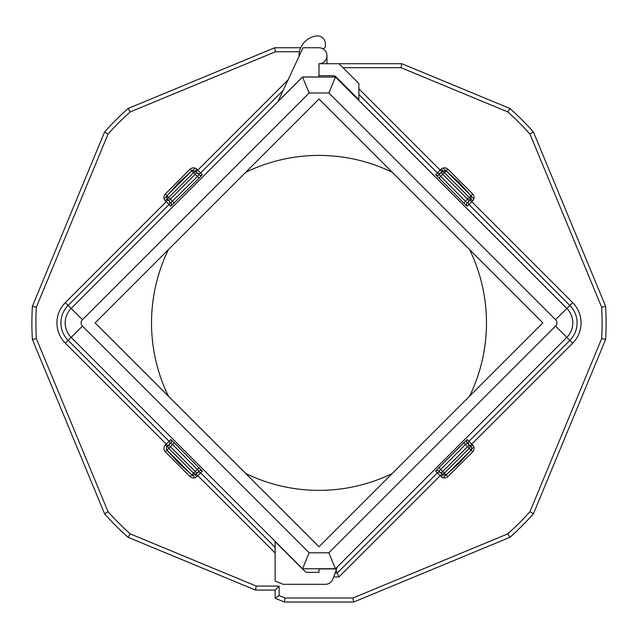 <?xml version="1.0" encoding="UTF-8"?>
<svg xmlns="http://www.w3.org/2000/svg" width="638" height="638" viewBox="0 0 638 638"><rect width="100%" height="100%" fill="white"/><g stroke="black" fill="none" stroke-linecap="round" stroke-linejoin="round"><path stroke-width="0.96" d="M468.954 444.654A2.393 2.393 -45 0 1 468.954 441.273L467.239 439.558A2.393 2.393 -45 0 0 467.239 442.939L471.019 446.72L471.721 448.418L471.019 450.109L469.265 448.355L444.455 473.165L442.764 471.474L441.073 473.165L439.04 471.139A2.393 2.393 -45 0 0 435.658 471.139L437.373 472.854L337.223 573.004L338.874 576.991L333.626 576.991M435.658 471.139L438.928 467.638L442.764 471.474L469.265 444.965A2.393 2.393 135 0 1 469.265 448.355L465.429 444.511L439.04 471.139M198.96 471.139L172.571 444.511L174.262 442.82L202.342 471.139A2.393 2.393 45 0 0 198.96 471.139L196.927 473.165L195.236 471.474L193.545 473.165L168.735 448.355A2.393 2.393 -135 0 1 168.735 444.965L170.761 442.939A2.393 2.393 45 0 0 170.761 439.558L169.046 441.273A2.393 2.393 45 0 1 169.046 444.654M170.761 442.939L172.571 444.511L166.981 450.109L166.279 448.418L166.981 446.72L168.735 444.965L167.922 445.779L166.231 444.088L169.046 441.273L68.162 340.389L65.347 343.204A28.718 28.718 0 0 1 65.347 302.595L166.231 201.704L165.29 200.771L166.981 199.072L167.922 200.013L166.231 201.704L169.046 204.527L68.162 305.411L82.446 319.694A4.538 4.538 0 0 0 82.446 326.106L309.143 552.811L328.857 552.811L555.554 326.106A4.538 4.538 0 0 0 555.554 319.694L328.857 92.988L335.452 77.046L566.831 308.417A20.472 20.472 0 0 1 566.831 337.374L335.452 568.745L337.143 567.326L332.869 579.057A7.975 7.975 0 0 1 325.38 584.304L283.113 584.304L275.137 581.003L275.137 541.606L302.468 568.937L309.143 552.811M439.04 174.66L465.429 201.281L463.738 202.972L435.658 174.66A2.393 2.393 -135 0 0 439.04 174.66L441.073 172.635L442.764 174.326L444.455 172.635L469.265 197.445A2.393 2.393 45 0 1 469.265 200.826L467.239 202.86A2.393 2.393 -135 0 0 467.239 206.241L468.954 204.527L569.838 305.411L572.653 302.595A28.718 28.718 0 0 1 572.653 343.204L471.769 444.088L472.71 445.029L471.019 446.72L470.078 445.779L471.769 444.088L468.954 441.273L569.838 340.389L555.554 326.106M471.019 199.072L471.019 195.691L467.574 199.136L469.265 200.826L471.019 199.072L472.71 200.771C474.536 198.514 474.536 196.257 472.71 194L447.9 169.182C445.643 167.363 443.386 167.363 441.129 169.19L442.82 170.88L446.209 170.88L444.455 172.635A2.393 2.393 45 0 0 441.073 172.635L442.82 170.88M529.971 134.108L533.4 131.954A287.1 287.1 0 0 0 509.945 108.5A287.1 287.1 0 0 1 533.4 131.954L605.621 306.312A287.1 287.1 0 0 1 605.621 339.488L601.674 338.587A283.113 283.113 0 0 0 601.674 307.213L529.971 134.108A283.113 283.113 0 0 0 507.792 111.921L401.023 67.7L401.812 63.712L509.945 108.5L507.792 111.921M322.07 48.376A2.393 2.393 0 0 0 325.38 46.167L325.38 43.878A7.975 7.975 0 0 0 316.344 35.975A19.938 19.938 0 0 0 299.07 56.296M168.408 249.61A167.475 167.475 0 0 0 168.408 396.182M245.71 473.484A167.475 167.475 0 0 0 392.29 473.484M469.592 396.182A167.475 167.475 0 0 0 469.592 249.61M336.074 570.252L337.223 573.004L335.078 573.004M605.621 339.488L533.4 513.845A287.1 287.1 0 0 1 509.945 537.3L353.683 602.025L284.317 602.025L275.137 598.221L275.137 590.062L255.439 590.062L128.055 537.3A287.1 287.1 0 0 1 104.6 513.845L32.379 339.488A287.1 287.1 0 0 1 32.379 306.312L104.6 131.954A287.1 287.1 0 0 1 128.055 108.5L274.691 47.762L300.729 47.762M319 63.712L319 76.975L302.516 76.975L277.993 101.49L303.05 47.762L319 47.762A7.975 7.975 0 0 1 326.975 55.737A7.975 7.975 0 0 1 319 63.712L401.812 63.712M328.857 92.988L309.143 92.988L302.516 76.975M339.033 63.712L358.875 83.554L358.875 99.751L335.668 76.544L335.452 77.046L302.548 77.046L71.169 308.417A20.472 20.472 0 0 0 71.169 337.374L68.162 340.389A24.73 24.73 0 0 1 68.162 305.411L65.347 302.595M335.668 76.544L334.081 75.675L319 75.675M302.468 568.937L306.136 572.342L319 572.342L319 568.937L335.532 568.937M319 546.774L542.874 322.9L319 99.026L95.126 322.9L319 546.774M392.29 172.308A167.475 167.475 0 0 0 245.71 172.308M82.446 326.106L71.169 337.374L302.548 568.745L335.452 568.745L328.857 552.811M473.835 198.992L459.224 182.675L442.9 168.065L459.224 182.675L473.835 198.992M195.1 168.065L178.776 182.675L164.165 198.992L178.776 182.675L195.1 168.065M166.981 450.237L178.776 463.124L195.1 477.734M442.9 477.734L459.224 463.124L473.835 446.799M326.975 55.737L326.975 63.712M325.38 46.167L325.38 43.878M606.1 322.9A287.1 287.1 0 0 0 605.621 306.312L601.674 307.213M299.469 51.75L275.488 51.75L274.691 47.762M353.683 602.025L352.886 598.037L507.792 533.87L509.945 537.3A287.1 287.1 0 0 0 533.4 513.845L529.971 511.692L601.674 338.587M275.488 51.75L130.208 111.921L128.055 108.5A287.1 287.1 0 0 0 104.6 131.954L108.029 134.108L36.326 307.213L32.379 306.312A287.1 287.1 0 0 0 32.379 339.488L36.326 338.587L108.029 511.692L104.6 513.845A287.1 287.1 0 0 0 128.055 537.3L130.208 533.87L256.229 586.075L279.125 586.075L279.125 595.557L285.114 598.037L352.886 598.037M284.317 602.025L285.114 598.037M275.137 598.221L279.125 595.557M275.137 590.062L279.125 586.075M255.439 590.062L256.229 586.075M438.928 178.161L442.764 174.326L467.574 199.136L465.429 201.281L467.239 202.86M170.761 202.86L197.381 176.471L199.072 178.161L170.761 206.241A2.393 2.393 135 0 0 170.761 202.86L166.981 199.072L166.981 195.691L168.735 197.445L193.545 172.635L195.236 174.326L196.927 172.635L198.96 174.66A2.393 2.393 135 0 0 202.342 174.66L200.627 172.946L283.16 90.413M196.871 169.19L197.812 170.131L196.113 171.821L195.18 170.88L196.927 172.635A2.393 2.393 -45 0 0 193.545 172.635L191.791 170.88L195.18 170.88L196.871 169.19C194.614 167.363 192.357 167.363 190.1 169.182L165.29 194C163.464 196.257 163.464 198.514 165.29 200.771M196.927 473.165L195.18 474.919L191.791 474.919L193.545 473.165A2.393 2.393 -135 0 0 196.927 473.165M441.887 473.978L442.82 474.919L441.073 473.165L441.887 473.978L440.188 475.669L437.373 472.854A2.393 2.393 -45 0 1 440.754 472.854M174.262 202.972L168.735 197.445A2.393 2.393 -45 0 0 168.735 200.826L195.236 174.326L197.381 176.471L198.96 174.66M199.072 467.638L195.236 471.474L168.735 444.965M275.137 552.994L197.812 475.669L196.871 476.61L195.18 474.919M166.981 446.72L165.29 445.029C163.464 447.286 163.464 449.543 165.29 451.8L190.1 476.61C192.357 478.436 194.614 478.436 196.871 476.61M467.239 442.939L465.429 444.511L463.738 442.82L438.928 467.638M472.71 445.029C474.536 447.286 474.536 449.543 472.71 451.8L447.9 476.61C445.643 478.436 443.386 478.436 441.129 476.61L442.82 474.919L446.209 474.919L444.455 473.165A2.393 2.393 135 0 1 441.073 473.165M572.653 343.204L569.838 340.389A24.73 24.73 0 0 0 569.838 305.411L555.554 319.694M441.129 476.61L440.188 475.669L338.874 576.991M165.29 445.029L166.231 444.088L65.347 343.204M288.089 79.854L197.812 170.131L200.627 172.946A2.393 2.393 135 0 1 197.246 172.946M472.71 200.771L468.954 204.527A2.393 2.393 -135 0 1 468.954 201.145M470.078 200.013L572.653 302.595M467.239 439.558L463.738 442.82M358.875 88.81L440.188 170.131L441.129 169.19M108.029 511.692A283.113 283.113 0 0 0 130.208 533.87M507.792 533.87A283.113 283.113 0 0 0 529.971 511.692M401.023 67.7L343.021 67.7M322.988 63.712L322.988 62.644M130.208 111.921A283.113 283.113 0 0 0 108.029 134.108M36.326 307.213A283.113 283.113 0 0 0 36.326 338.587M463.738 202.972L467.239 206.241M435.658 174.66L437.373 172.946L358.875 94.448M199.072 178.161L202.342 174.66M170.761 206.241L169.046 204.527A2.393 2.393 135 0 0 169.046 201.145M174.262 442.82L170.761 439.558M202.342 471.139L200.627 472.854L275.137 547.364M309.143 92.988L82.446 319.694M197.246 472.854A2.393 2.393 45 0 1 200.627 472.854L197.812 475.669L196.113 473.978M440.754 172.946A2.393 2.393 -135 0 1 437.373 172.946L440.188 170.131L441.887 171.821M472.71 194L471.019 195.691L446.209 170.88L447.9 169.182M190.1 169.182L191.791 170.88L166.981 195.691L165.29 194M165.29 451.8L166.981 450.109L191.791 474.919L190.1 476.61M447.9 476.61L446.209 474.919L471.019 450.109L472.71 451.8"/></g></svg>
